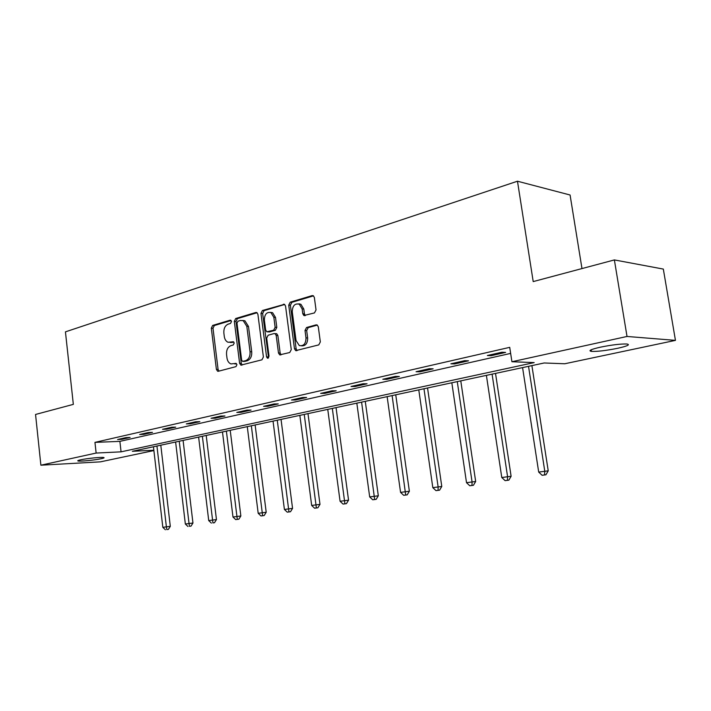 <?xml version="1.0" encoding="UTF-8"?>
<svg xmlns="http://www.w3.org/2000/svg" width="711" height="711" viewBox="0 0 711 711"><rect width="100%" height="100%" fill="white"/><g stroke="black" fill="none" stroke-linecap="round" stroke-linejoin="round"><path stroke-width="1.07" d="M231.502 321.461L230.133 320.19L212.651 325.434L211.309 328.198L216.402 369.4L217.664 371.258L218.321 371.275L235.963 366.636L236.941 364.699L236.061 363.392L230.977 363.916C228.791 363.045 227.467 361.072 226.978 357.989L226.542 354.513C226.302 349.945 227.769 346.986 230.942 345.626L233.244 344.986L234.212 343.031L233.386 341.76L228.062 342.275C226.009 341.369 224.747 339.449 224.294 336.507L223.867 333.05C223.627 328.491 225.085 325.514 228.249 324.109L230.542 323.425L231.502 321.461M617.708 348.283C606.181 350.585 597.409 351.616 591.401 351.376C587.926 350.763 590.912 349.359 600.351 347.181C611.94 344.844 620.81 343.786 626.96 344.008C630.479 344.666 627.395 346.088 617.708 348.283M101.175 458.719C94.936 460.106 80.174 461.572 78.103 460.995C77.206 460.781 78.023 460.39 80.556 459.83C86.742 458.426 101.726 456.942 103.735 457.52C104.659 457.742 103.806 458.142 101.175 458.719M314.466 312.92L316.031 309.916L314.36 297.491L313.338 295.749L312.138 295.607L290.23 302.175L288.728 305.135L294.47 348.754L295.705 350.639L318.759 344.897L320.332 341.92L318.306 326.82L317.168 324.989L316.066 324.874L306.557 327.513L305.01 330.482L305.997 337.894C305.881 343.724 303.65 346.284 299.313 345.582L296.06 340.578L292.265 311.809C292.461 305.721 294.807 303.188 299.295 304.201L302.139 308.921L302.779 313.738L303.881 315.533L314.466 312.92M153.887 450.561L100.438 461.848L40.883 465.198L35.55 414.46L73.34 404.372L65.439 331.859L517.475 181.216L533.206 281.592L614.375 259.924L627.022 336.463L675.45 340.373L564.738 363.765L544.173 362.974L132.362 451.289L153.852 450.241M40.883 465.198L96.136 453.058L121.066 451.841L534.192 362.592L511.929 361.739L627.022 336.463M511.929 361.739L509.716 347.35L94.954 442.375L96.136 453.058M257.906 314.315L256.813 312.547L255.862 312.476L235.705 318.519L234.31 321.345L239.598 363.268L240.86 365.134L261.941 359.819L263.39 356.975L257.906 314.315M262.403 310.511L284.48 304.317L285.546 306.077L291.261 349.608L289.75 352.514L279.725 354.869L278.481 352.985L276.197 335.45L275.033 333.619L274.099 333.548L268.154 335.219L266.696 338.089L269.034 356.229L267.443 358.193L266.563 356.878L260.964 313.4L262.403 310.511L264.083 310.645L284.711 304.468M581.98 268.571L570.08 195.001L517.475 181.216M94.954 442.375L119.883 441.371L510.649 353.403M121.732 439.354L130.113 437.452L125.971 437.612L117.582 439.514L121.732 439.354L121.643 438.589M143.782 434.359L152.492 432.386L148.341 432.528L139.64 434.501L143.782 434.359L143.693 433.586M166.676 429.168L175.715 427.124L171.573 427.249L162.535 429.302L166.676 429.168L166.587 428.386M190.459 423.783L199.853 421.659L195.721 421.765L186.326 423.898L190.459 423.783L190.361 422.983M215.184 418.192L224.952 415.979L220.828 416.059L211.051 418.281L215.184 418.192L215.078 417.366M240.896 412.362L251.072 410.06L246.966 410.123L236.79 412.433L240.896 412.362L240.789 411.527M267.674 406.301L278.268 403.901L274.179 403.946L263.577 406.354L267.674 406.301L267.567 405.448M295.572 399.982L306.619 397.476L302.566 397.493L291.501 400.009L295.572 399.982L295.456 399.111M324.669 393.387L336.196 390.783L332.17 390.774L320.634 393.396L324.669 393.387L324.554 392.499M355.047 386.508L367.089 383.789L363.099 383.744L351.047 386.482L355.047 386.508L354.922 385.602M386.784 379.327L399.369 376.475L395.432 376.403L382.82 379.265L386.784 379.327L386.651 378.394M419.97 371.809L433.15 368.822L429.266 368.716L416.068 371.72L419.97 371.809L419.837 370.858M454.72 363.934L468.531 360.815L464.71 360.664L450.881 363.81L454.72 363.934L454.578 362.966M491.141 355.687L505.619 352.407L501.877 352.229L487.373 355.518L491.141 355.687L490.99 354.7M614.375 259.924L663.327 269.078L675.45 340.373M119.883 441.371L121.066 451.841M230.124 342.48L232.221 342.462L230.542 342.382M233.777 342.027L232.221 342.462M236.443 363.632L234.932 364.032M231.111 320.51L214.331 325.531L212.998 328.295L218.09 369.436L218.97 371.106M257.106 312.733L237.385 318.635L235.999 321.452L241.278 363.312L242.193 365.001M237.963 321.221L236.994 323.194L241.642 360.059L242.522 361.366L245.517 360.735C248.779 359.393 250.29 356.398 250.05 351.732L246.824 326.367L243.233 320.67L240.416 320.492L237.963 321.221M244.22 361.419L243.046 361.384M242.691 320.474L244.913 320.785L248.495 326.465L251.73 351.794C251.97 356.451 250.459 359.446 247.197 360.779L244.726 361.437M275.726 333.655L276.703 333.717L277.868 335.539L280.152 353.047L281.121 354.78M264.083 310.645L262.635 313.524L268.589 357.846M273.842 317.319L270.909 312.564C266.687 311.782 264.51 314.289 264.368 320.083L265.647 330.002L266.812 331.815L273.664 330.197L275.139 327.3L273.842 317.319L275.512 317.435L272.58 312.689L270.402 312.36M268.509 331.921L267.718 331.877M275.512 317.435L276.81 327.407L275.335 330.304L269.398 331.975M298.584 303.89L300.957 304.344L303.801 309.063L304.441 313.871L305.348 315.542M301.535 345.857C305.606 346.008 307.65 343.386 307.65 337.983L305.997 337.894M317.337 325.096L308.21 327.62L306.672 330.588L307.65 337.983M313.489 295.856L291.901 302.317L290.39 305.277L296.132 348.825L297.127 350.576M153.443 446.766L162.828 527.322L170.302 526.344L160.793 445.193M166.809 529.571L168.383 529.393L166.809 529.571L166.383 526.798L156.944 446.019M165.387 529.784L162.828 527.322M170.302 526.344L168.383 529.393M175.617 442.011L185.349 524.016L192.957 523.02L183.091 440.411M189.437 526.3L191.01 526.122L189.437 526.3L189.037 523.474L179.243 441.238M187.962 526.513L185.349 524.016M192.957 523.02L191.01 526.122M198.618 437.078L208.723 520.576L216.455 519.572L206.208 435.452M212.918 522.905L214.482 522.727L212.918 522.905L202.377 436.278M211.389 523.127L208.723 520.576M216.455 519.572L214.482 522.727M222.481 431.968L232.986 517.013L240.851 515.982L230.213 430.306M237.296 519.377L235.705 519.608L238.852 519.199L237.296 519.377L226.391 431.124M235.705 519.608L232.986 517.013M240.851 515.982L238.852 519.199M247.277 426.644L258.191 513.306L266.207 512.267L255.133 424.965M262.626 515.715L260.973 515.955L264.181 515.537L262.626 515.715L251.339 425.773M260.973 515.955L258.191 513.306M266.207 512.267L264.181 515.537M273.042 421.125L284.409 509.458L292.559 508.392L281.041 419.41M288.959 511.902L287.244 512.151L290.506 511.733L288.959 511.902L277.263 420.219M287.244 512.151L284.409 509.458M292.559 508.392L290.506 511.733M299.846 415.375L311.676 505.45L319.986 504.366L307.987 413.624M316.368 507.938L314.582 508.205L317.897 507.77L316.368 507.938L304.246 414.433M314.582 508.205L311.676 505.45M319.986 504.366L317.897 507.77M299.322 303.864L300.957 304.344M304.095 313.844L304.779 315.684M327.753 409.394L340.08 501.273L348.55 500.171L336.045 407.607M344.906 503.815L343.049 504.081L346.435 503.637L344.906 503.815L332.33 408.407M343.049 504.081L340.08 501.273M348.55 500.171L346.435 503.637M356.824 403.155L369.684 496.918L378.314 495.798L365.267 401.342M374.661 499.513L372.715 499.789L376.163 499.344L374.661 499.513L361.597 402.133M372.715 499.789L369.684 496.918M378.314 495.798L376.163 499.344M387.14 396.658L400.569 492.385L409.367 491.239L395.743 394.809M405.697 495.016L403.67 495.309L407.19 494.856L405.697 495.016L392.117 395.583M403.67 495.309L400.569 492.385M409.367 491.239L407.19 494.856M418.779 389.868L432.812 487.639L441.78 486.475L427.551 387.984M438.109 490.332L435.985 490.634L439.576 490.172L438.109 490.332L438.118 486.866L423.978 388.757M435.985 490.634L432.812 487.639M441.78 486.475L439.576 490.172M451.832 382.785L466.514 482.689L475.668 481.498L460.781 380.865M471.988 485.435L469.767 485.755L473.428 485.275L471.988 485.435L472.06 481.88L457.271 381.611M469.767 485.755L466.514 482.689M475.668 481.498L473.428 485.275M486.395 375.364L501.779 477.508L511.111 476.299L495.523 373.408M507.423 480.307L505.103 480.645L508.845 480.156L507.423 480.307L507.574 476.654L492.083 374.146M505.103 480.645L501.779 477.508M511.111 476.299L508.845 480.156M522.576 367.605L538.698 472.086L548.234 470.842L531.899 365.614M544.546 474.939L542.111 475.286L545.932 474.788L544.546 474.939L544.777 471.189L528.531 366.334M542.111 475.286L538.698 472.086M548.234 470.842L545.932 474.788M230.737 320.226L230.133 320.19M236.052 363.383L235.554 363.374M233.395 341.76L232.835 341.733M218.09 369.436L216.402 369.4M212.998 328.295L211.309 328.198M214.331 325.531L212.651 325.434M241.278 363.312L239.598 363.268M235.999 321.452L234.31 321.345M237.385 318.635L235.705 318.519M256.804 312.547L255.862 312.476M247.197 360.779L245.517 360.735M251.73 351.794L250.05 351.732M248.495 326.465L246.824 326.367M284.444 304.299L283.413 304.219M280.152 353.047L278.481 352.985M277.868 335.539L276.197 335.45M268.234 356.931L266.563 356.878M262.635 313.524L260.964 313.4M275.335 330.304L273.664 330.197M276.81 327.407L275.139 327.3M304.441 313.871L302.779 313.738M303.801 309.063L302.139 308.921M306.672 330.588L305.01 330.482M308.21 327.62L306.557 327.513M317.062 324.945L316.066 324.874M296.132 348.825L294.47 348.754M290.39 305.277L288.728 305.135M291.901 302.317L290.23 302.175M313.267 295.714L312.138 295.607M591.401 351.376L591.143 349.794M78.103 460.995L78.05 460.532M218.321 371.275L217.664 371.258M241.607 365.152L240.86 365.134M244.913 320.785L243.233 320.67M280.658 354.905L279.725 354.869M276.703 333.717L275.033 333.619M268.047 358.211L267.443 358.193M272.58 312.689L270.909 312.564M305.055 315.622L303.881 315.533M296.736 350.683L295.705 350.639"/></g></svg>
